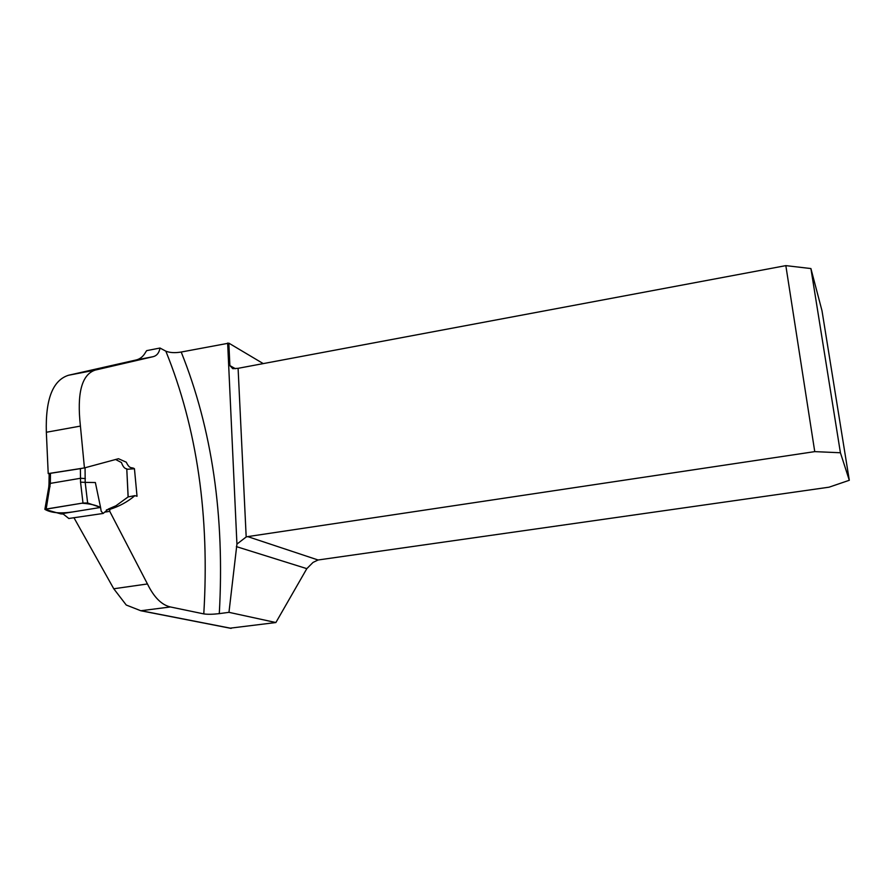 <?xml version="1.0" encoding="UTF-8"?>
<svg xmlns="http://www.w3.org/2000/svg" width="894" height="894" viewBox="0 0 894 894"><rect width="100%" height="100%" fill="white"/><g stroke="black" fill="none" stroke-linecap="round" stroke-linejoin="round"><path stroke-width="1.34" d="M263.238 363.601L228.842 343.151L181.203 352.035C174.978 353.063 169.86 352.772 165.837 351.163L160.004 348.034L146.672 350.638L145.633 352.169C143.308 356.427 140.135 359.03 136.111 359.98L68.48 375.268C52.768 380.263 45.393 399.26 46.343 432.26L80.415 426.092C76.795 393.349 81.678 374.687 95.066 370.127L68.48 375.268M106.431 509.871L109.817 509.334C119.114 506.473 127.484 501.914 134.938 495.645L137.028 496.271L134.446 468.747C131.764 466.69 129.921 469.875 126.277 462.198L118.477 458.723L84.438 467.92L48.209 473.585L46.343 432.26M73.934 517.682L113.761 588.766L126.244 605.026L140.805 610.747L170.396 606.959L203.787 613.899C209.71 515.827 197.06 428.248 165.837 351.163M160.004 348.034C159.166 352.839 156.863 355.723 153.109 356.684L95.066 370.127M84.438 467.92L80.415 426.092M109.817 509.334L109.727 511.312L147.454 583.961C153.98 597.293 161.624 604.959 170.396 606.959M849.3 480.279L840.416 452.755L810.914 268.558L822.011 310.81L849.3 480.279L829.062 487.185L318.074 559.99L313.012 562.427L306.821 568.651L275.877 622.537L230.026 628.18M228.842 343.151L229.881 365.601L232.786 368.674L238.095 368.317L785.837 265.63L814.747 451.626L840.416 452.755M275.877 622.537L228.965 612.334L219.287 613.63C212.817 614.39 207.654 614.48 203.787 613.899M227.646 343.05L236.932 544.1L228.965 612.334M109.727 511.312L105.581 512.027M126.87 469.283L134.446 468.747M814.747 451.626L247.716 536.612L246.185 536.97L236.932 544.1M810.914 268.558L785.837 265.63M85.064 467.752L85.187 482.358L87.634 502.987L100.564 507.446L101.167 511.212L103.168 513.458L108.297 509.066L115.974 505.758L128.099 496.93L126.769 468.814C124.679 468.735 122.914 466.646 121.461 462.556L115.527 459.46M134.949 495.634L128.099 496.93M85.265 482.38L95.367 482.536L100.564 507.446C96.105 505.144 89.881 503.735 81.879 503.21L44.89 509.356C50.88 512.888 60.177 513.748 72.772 511.938L100.564 507.446L60.747 513.871L63.25 514.061L68.872 518.531L70.056 518.285M85.366 478.581L80.639 478.256L50.332 483.386L46.175 509.044L44.879 509.356L60.747 513.871M85.187 482.358L80.549 482.157L80.393 468.635L50.466 473.317L50.332 483.386L48.98 484.358M87.634 502.987L82.986 503.031L46.175 509.044M48.98 473.462L50.466 473.317M126.769 468.814L128.166 496.729M80.393 468.635L83.5 468.065M48.689 487.565L50.075 486.682M229.881 365.601L235.379 368.697M231.233 628.337L141.822 610.859M306.821 568.651L236.385 546.614M181.203 352.035C212.079 428.975 224.774 516.173 219.287 613.63M238.095 368.317L246.185 536.97M247.716 536.612L318.074 559.99M113.761 588.766L147.454 583.961M153.109 356.684L136.111 359.98M82.986 503.031L80.549 482.157M230.987 628.37L140.783 610.747M103.145 513.458L68.86 518.475M48.79 486.995L44.879 509.356M49.025 483.766L48.768 487.062M49.148 473.485L49.002 483.81"/></g></svg>
